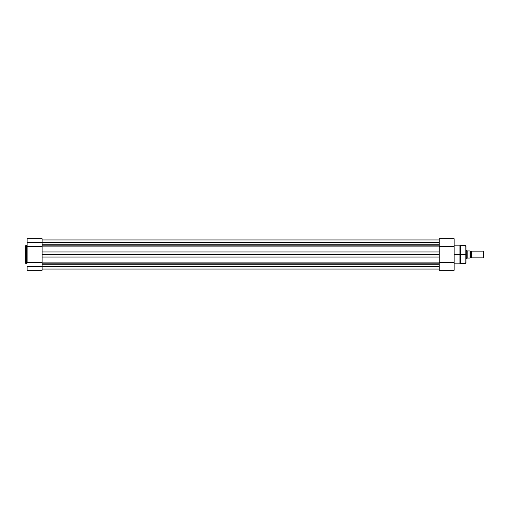 <?xml version="1.0" encoding="UTF-8"?>
<svg xmlns="http://www.w3.org/2000/svg" width="509" height="509" viewBox="0 0 509 509"><rect width="100%" height="100%" fill="white"/><g stroke="black" fill="none" stroke-linecap="round" stroke-linejoin="round"><path stroke-width="0.76" d="M26.283 263.866L25.45 263.032L25.45 254.5L25.45 263.032L25.45 254.5L26.283 254.5L26.283 263.866L26.283 245.134L25.45 245.968L25.45 254.5L25.45 245.968L25.45 254.5L26.283 254.5L26.283 245.134L26.283 254.5L27.123 254.5L26.283 254.5L26.283 263.866L27.123 263.866M27.123 270.285L42.094 270.285L42.094 266.315L27.123 266.315L27.123 270.285L27.123 266.315L42.094 266.315L42.094 262.619L27.123 262.619L27.123 246.381L42.094 246.381L42.094 242.685L27.123 242.685L27.123 262.619L42.094 262.619L42.094 270.285L27.123 270.285M27.123 238.715L27.123 246.381L42.094 246.381L42.094 238.715L42.094 242.685L27.123 242.685L27.123 238.715L42.094 238.715M439.178 266.525L42.094 266.525L439.178 266.525M42.094 244.231L439.178 244.231L42.094 244.231M439.178 242.475L42.094 242.475L439.178 242.475M439.178 239.943L42.094 239.943L439.178 239.943M439.178 245.822L42.094 245.822L439.178 245.822M439.178 246.859L42.094 246.859L42.094 251.955L439.178 251.955L439.178 246.859L42.094 246.859M42.094 248.055L42.094 251.955L439.178 251.955L439.178 254.5L42.094 254.5L42.094 251.955L42.094 257.045L439.178 257.045L439.178 254.5L42.094 254.5L42.094 262.141L439.178 262.141L439.178 257.045L42.094 257.045L42.094 260.945M439.178 263.178L42.094 263.178L439.178 263.178M42.094 262.141L439.178 262.141M42.094 264.75L439.178 264.75L42.094 264.75M439.178 269.057L42.094 269.057L439.178 269.057M439.178 248.055L439.178 260.945M454.149 263.866L459.926 263.866L459.926 254.5L454.149 254.5L459.926 254.5L459.926 245.134L459.926 254.5L460.34 254.5L460.34 245.51L460.34 254.5L465.15 254.5L465.15 245.51L465.15 254.5L465.983 254.5L465.983 246.343L465.983 254.5L465.983 246.343L465.15 245.51L460.34 245.51L460.34 263.49L465.15 263.49L465.15 245.51M465.15 263.49L465.983 262.657L465.983 254.5L459.926 254.5L459.926 245.134L460.34 245.51M439.178 238.715L439.178 246.381L454.149 246.381L454.149 262.619L439.178 262.619L439.178 270.285L454.149 270.285L454.149 262.619L439.178 262.619L439.178 270.285L454.149 270.285L454.149 238.715L439.178 238.715L439.178 246.381L454.149 246.381L454.149 238.715M465.983 254.5L465.983 262.657L465.983 254.5M465.15 254.5L465.15 263.49L465.15 254.5M459.926 254.5L459.926 263.866L459.926 254.5M460.34 254.5L460.34 263.49L460.34 254.5M471.423 251.153A0.681 0.681 0 0 1 470.793 251.573A0.681 0.681 0 0 0 471.423 251.153L471.423 257.847A0.681 0.681 0 0 0 470.793 257.427A0.681 0.681 0 0 1 471.423 257.847L483.13 257.847L471.423 257.847L471.423 251.153L483.13 251.153L483.55 251.573L483.13 251.153L483.13 257.847L483.55 257.427L483.13 257.847L483.13 251.153L471.423 251.153M470.793 257.427L470.793 251.573L470.793 257.427A0.681 0.681 0 0 0 470.17 257.847A0.681 0.681 0 0 1 470.793 257.427M470.17 251.153A0.681 0.681 0 0 0 470.793 251.573A0.681 0.681 0 0 1 470.17 251.153M466.912 250.453L465.983 250.32L466.823 250.32L466.823 258.68L465.983 258.68L466.842 258.648M466.842 250.352L466.823 258.68L467.243 258.076L470.144 258.057L470.061 250.943M470.144 258.057L470.144 250.943M467.186 250.848L467.186 258.152L467.186 250.848M467.364 250.943L470.042 250.943L467.243 250.924M467.364 258.057L470.042 258.057L470.042 250.943L470.112 258.057M483.55 257.427L483.55 251.573L483.55 257.427M26.283 245.134L27.123 245.134M42.094 269.032L439.178 269.032M42.094 239.968L439.178 239.968M459.926 245.134L454.149 245.134M459.926 263.866L460.34 263.49"/></g></svg>
